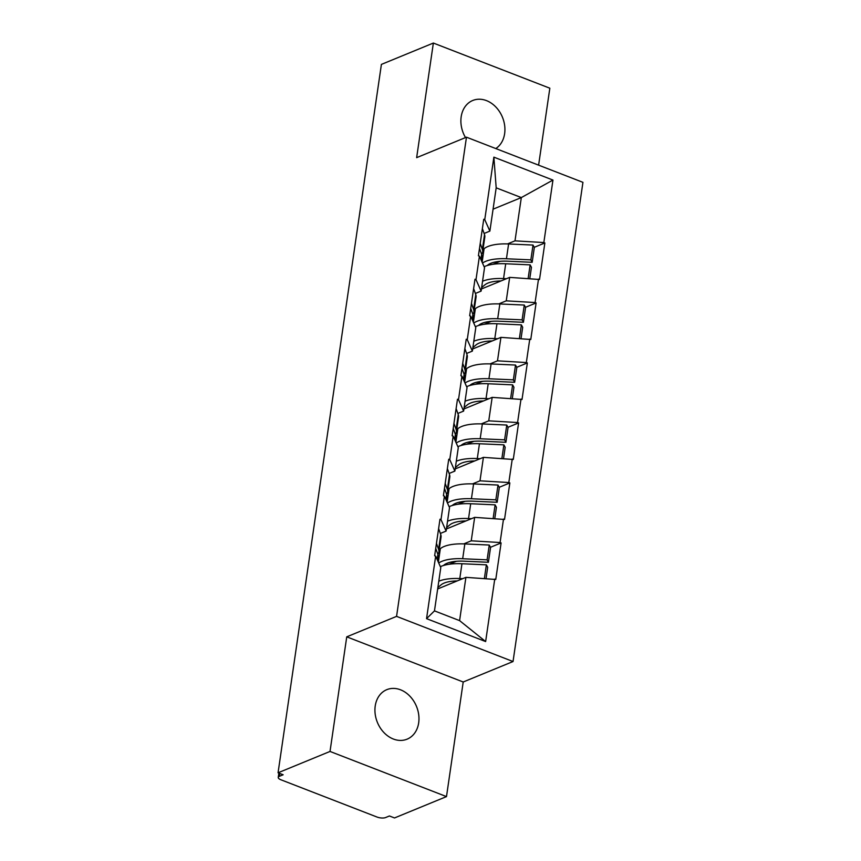 <?xml version="1.0" encoding="UTF-8"?>
<svg xmlns="http://www.w3.org/2000/svg" width="861" height="861" viewBox="0 0 861 861"><rect width="100%" height="100%" fill="white"/><g stroke="black" fill="none" stroke-linecap="round" stroke-linejoin="round"><path stroke-width="1.29" d="M465.51 137.577A26.756 21.127 -112.3 0 1 461.173 116.816A26.756 21.127 -112.3 0 1 472.732 100.489A26.756 21.127 -112.3 0 1 495.828 106.99A26.756 21.127 -112.3 0 1 504.632 133.67A26.756 21.127 -112.3 0 1 495.796 148.555M418.683 722.842A26.756 21.127 -112.3 0 1 407.113 739.158A26.756 21.127 -112.3 0 1 384.017 732.657A26.756 21.127 -112.3 0 1 375.224 705.988A26.756 21.127 -112.3 0 1 386.783 689.672A26.756 21.127 -112.3 0 1 409.879 696.172A26.756 21.127 -112.3 0 1 418.683 722.842M538.609 165.151L549.835 88.209L433.363 43.05L381.401 64.403L278.06 772.791L330.021 751.449L446.493 796.597L463.207 681.998L513.038 661.528L582.94 182.338L466.468 137.19L396.566 616.368L513.038 661.528M446.493 796.597L394.532 817.95L389.43 815.98L385.642 817.53A6.275 2.314 -171.7 0 1 376.989 817.024L280.89 779.765A6.275 2.314 -171.7 0 1 278.243 777.397L278.878 773.103M493.073 209.18L521.314 197.578L552.956 180.067L493.87 157.154L484.754 219.652L483.742 219.254L478.415 255.792L479.426 256.18L484.539 267.642L481.116 291.104L475.358 293.461M552.956 180.067L543.84 242.554L544.862 242.953L534.229 247.322M481.428 288.984L509.669 277.382L539.524 279.491L544.862 242.953M538.512 279.093L535.09 302.555L536.102 302.943L525.479 307.312M472.678 348.985L500.919 337.372L530.774 339.482L536.102 302.943M529.763 339.083L526.34 362.546L527.352 362.944L516.729 367.303M463.928 408.975L492.169 397.373L522.024 399.472L527.352 362.944M521.002 399.084L517.579 422.536L518.602 422.934L507.968 427.304M455.168 468.965L483.408 457.363L513.274 459.473L518.602 422.934M512.252 459.074L508.829 482.537L509.852 482.924L499.219 487.294M446.418 528.966L474.659 517.364L504.524 519.463L509.852 482.924M503.502 519.065L500.08 542.527L501.102 542.925L490.469 547.295M437.668 588.956L465.909 577.354L495.764 579.464L501.102 542.925M494.752 579.066L485.636 641.553L426.55 618.65L435.666 556.152L440.778 567.614L434.471 610.88L459.591 620.62L465.909 577.354M479.426 256.18L476.004 279.642L474.992 279.244L469.654 315.783L470.676 316.181L467.254 339.632L466.231 339.245L460.904 375.773L461.926 376.171L458.504 399.633L457.482 399.235L452.154 435.774L453.177 436.161L449.754 459.623L448.732 459.236L443.404 495.764L444.416 496.162L440.993 519.624L439.982 519.226L434.644 555.765L435.666 556.152M498.767 303.911L506.246 300.844L509.669 277.382M506.246 300.844L535.09 302.555M476.004 279.642L481.116 291.104M490.017 363.912L497.497 360.834L500.919 337.372M470.676 316.181L475.789 327.632L472.366 351.094L466.608 353.462M497.497 360.834L526.34 362.546M467.254 339.632L472.366 351.094M481.267 423.903L488.747 420.835L492.169 397.373M461.926 376.171L467.039 387.633L463.616 411.084L457.858 413.452M488.747 420.835L517.579 422.536M458.504 399.633L463.616 411.084M472.517 483.893L479.986 480.825L483.408 457.363M453.177 436.161L458.289 447.623L454.866 471.085L449.108 473.453M479.986 480.825L508.829 482.537M449.754 459.623L454.866 471.085M463.767 543.894L471.236 540.816L474.659 517.364M444.416 496.162L449.528 507.613L446.106 531.076L440.348 533.443M471.236 540.816L500.08 542.527M440.993 519.624L446.106 531.076M279.782 773.458L279.362 776.321L283.151 774.771L278.06 772.791M279.362 776.321A6.275 2.314 -171.7 0 0 278.243 777.397M459.591 620.62L485.636 641.553M426.55 618.65L434.471 610.88M433.363 43.05L416.649 157.649L466.468 137.19M463.207 681.998L346.746 636.839L330.021 751.449M346.746 636.839L396.566 616.368M507.527 243.921L514.996 240.843L521.314 197.578L496.184 187.838L489.877 231.103L484.108 233.471M514.996 240.843L543.84 242.554M484.754 219.652L489.877 231.103M493.87 157.154L496.184 187.838M456.384 561.297L449.13 564.267M465.134 501.296L457.891 504.277M473.894 441.306L466.64 444.287M482.644 381.305L475.39 384.286M491.394 321.314L484.14 324.296M500.144 261.324L492.89 264.305M438.744 563.04A34.279 12.624 8.3 0 1 441.973 561.297A34.279 12.624 8.3 0 1 462.68 558.735L487.1 559.844L489.263 545.035L464.843 543.937A34.279 12.624 8.3 0 0 444.136 546.487A34.279 12.624 8.3 0 0 440.337 548.672L439.218 549.609M443.404 565.526L443.964 565.053A28.004 10.31 8.3 0 1 447.074 563.266A28.004 10.31 8.3 0 1 463.982 561.178L488.402 562.287L490.566 547.478L489.263 545.035M438.798 581.218A34.279 12.624 8.3 0 1 439.088 581.1A34.279 12.624 8.3 0 1 459.785 578.549L462.691 578.678M440.369 566.678A34.279 12.624 8.3 0 1 441.252 566.29A34.279 12.624 8.3 0 1 461.948 563.74L486.368 564.838L487.681 567.281L486.034 578.549M437.872 587.525L441.08 584.856A28.004 10.31 8.3 0 1 444.179 583.069A28.004 10.31 8.3 0 1 457.223 580.927M437.14 559.456L437.872 554.398A34.279 12.624 8.3 0 1 438.152 556.884L437.625 560.533M437.872 554.398L435.72 548.382M484.388 578.452L486.368 564.838M436.452 543.377L438.604 549.404A34.279 12.624 8.3 0 1 438.884 551.89L441.047 537.081A34.279 12.624 -171.7 0 0 440.767 534.595L438.615 528.568M488.402 562.287L487.1 559.844M438.884 551.89A34.279 12.624 8.3 0 1 437.829 554.29M447.494 503.05A34.279 12.624 8.3 0 1 450.733 501.296A34.279 12.624 8.3 0 1 471.43 498.745L495.85 499.843L498.013 485.044L473.593 483.936A34.279 12.624 8.3 0 0 452.886 486.487A34.279 12.624 8.3 0 0 449.087 488.671L447.968 489.608M452.154 505.525L452.725 505.052A28.004 10.31 8.3 0 1 455.824 503.276A28.004 10.31 8.3 0 1 472.732 501.188L497.163 502.286L499.315 487.477L498.013 485.044M447.548 521.228A34.279 12.624 8.3 0 1 447.838 521.099A34.279 12.624 8.3 0 1 468.545 518.548L471.441 518.677M449.119 506.688A34.279 12.624 8.3 0 1 450.002 506.3A34.279 12.624 8.3 0 1 470.698 503.739L495.118 504.847L496.431 507.29L494.784 518.548M446.622 527.535L449.829 524.866A28.004 10.31 8.3 0 1 452.929 523.079A28.004 10.31 8.3 0 1 465.973 520.927M445.89 499.455L446.622 494.408A34.279 12.624 8.3 0 1 446.902 496.894L446.375 500.542M446.622 494.408L444.48 488.381M493.138 518.451L495.118 504.847M445.202 483.387L447.354 489.414A34.279 12.624 8.3 0 1 447.634 491.889L449.797 477.091A34.279 12.624 -171.7 0 0 449.517 474.605L447.365 468.578M497.163 502.286L495.85 499.843M447.634 491.889A34.279 12.624 8.3 0 1 446.59 494.289M456.244 443.049A34.279 12.624 8.3 0 1 459.483 441.306A34.279 12.624 8.3 0 1 480.18 438.755L504.6 439.853L506.763 425.043L482.343 423.946A34.279 12.624 8.3 0 0 461.636 426.496A34.279 12.624 8.3 0 0 457.848 428.681L456.717 429.617M460.904 445.535L461.474 445.062A28.004 10.31 8.3 0 1 464.574 443.275A28.004 10.31 8.3 0 1 481.493 441.187L505.913 442.296L508.065 427.486L506.763 425.043M456.298 461.227A34.279 12.624 8.3 0 1 456.588 461.109A34.279 12.624 8.3 0 1 477.295 458.558L480.201 458.687M457.869 446.687A34.279 12.624 8.3 0 1 458.752 446.299A34.279 12.624 8.3 0 1 479.459 443.749L503.879 444.846L505.181 447.289L503.534 458.558M455.383 467.545L458.579 464.865A28.004 10.31 8.3 0 1 461.69 463.089A28.004 10.31 8.3 0 1 474.723 460.936M454.64 439.465L455.383 434.418A34.279 12.624 8.3 0 1 455.663 436.904L455.125 440.552M455.383 434.418L453.23 428.391M501.888 458.461L503.879 444.846M453.962 423.386L456.104 429.413A34.279 12.624 8.3 0 1 456.384 431.899L458.547 417.09A34.279 12.624 -171.7 0 0 458.267 414.604L456.115 408.588M505.913 442.296L504.6 439.853M456.384 431.899A34.279 12.624 8.3 0 1 455.34 434.299M464.994 383.059A34.279 12.624 8.3 0 1 468.233 381.305A34.279 12.624 8.3 0 1 488.94 378.754L513.36 379.862L515.513 365.053L491.093 363.945A34.279 12.624 8.3 0 0 470.397 366.506A34.279 12.624 8.3 0 0 466.597 368.691L465.478 369.627M469.654 385.545L470.224 385.071A28.004 10.31 8.3 0 1 473.324 383.285A28.004 10.31 8.3 0 1 490.243 381.197L514.663 382.295L516.826 367.496L515.513 365.053M465.048 401.237A34.279 12.624 8.3 0 1 465.349 401.118A34.279 12.624 8.3 0 1 486.045 398.557L488.951 398.697M466.619 386.697A34.279 12.624 8.3 0 1 467.501 386.309A34.279 12.624 8.3 0 1 488.209 383.758L512.629 384.856L513.931 387.299L512.295 398.568M464.133 407.544L467.329 404.874A28.004 10.31 8.3 0 1 470.44 403.088A28.004 10.31 8.3 0 1 483.473 400.946M463.39 379.464L464.133 374.417A34.279 12.624 8.3 0 1 464.413 376.903L463.875 380.551M464.133 374.417L461.98 368.4M510.638 398.471L512.629 384.856M462.712 363.396L464.865 369.423A34.279 12.624 8.3 0 1 465.144 371.909L467.297 357.1A34.279 12.624 -171.7 0 0 467.017 354.614L464.875 348.587M514.663 382.295L513.36 379.862M465.144 371.909A34.279 12.624 8.3 0 1 464.09 374.309M473.754 323.058A34.279 12.624 8.3 0 1 476.983 321.314A34.279 12.624 8.3 0 1 497.69 318.764L522.11 319.861L524.274 305.052L499.843 303.955A34.279 12.624 8.3 0 0 479.146 306.505A34.279 12.624 8.3 0 0 475.347 308.69L474.228 309.626M478.404 325.544L478.974 325.071A28.004 10.31 8.3 0 1 482.074 323.284A28.004 10.31 8.3 0 1 498.993 321.207L523.413 322.305L525.576 307.495L524.274 305.052M473.808 341.247A34.279 12.624 8.3 0 1 474.099 341.117A34.279 12.624 8.3 0 1 494.795 338.567L497.701 338.696M475.369 326.706A34.279 12.624 8.3 0 1 476.251 326.319A34.279 12.624 8.3 0 1 496.958 323.758L521.379 324.866L522.681 327.309L521.045 338.567M472.883 347.553L476.09 344.884A28.004 10.31 8.3 0 1 479.19 343.098A28.004 10.31 8.3 0 1 492.234 340.945M472.151 319.474L472.883 314.426A34.279 12.624 8.3 0 1 473.163 316.913L472.635 320.561M472.883 314.426L470.73 308.399M519.398 338.47L521.379 324.866M471.462 303.406L473.615 309.422A34.279 12.624 8.3 0 1 473.894 311.908L476.058 297.11A34.279 12.624 -171.7 0 0 475.778 294.623L473.625 288.596M523.413 322.305L522.11 319.861M473.894 311.908A34.279 12.624 8.3 0 1 472.84 314.308M482.504 263.068A34.279 12.624 8.3 0 1 485.733 261.324A34.279 12.624 8.3 0 1 506.44 258.763L530.86 259.871L533.024 245.062L508.603 243.964A34.279 12.624 8.3 0 0 487.896 246.515A34.279 12.624 8.3 0 0 484.097 248.7L482.978 249.636M487.165 265.554L487.724 265.08A28.004 10.31 8.3 0 1 490.835 263.294A28.004 10.31 8.3 0 1 507.742 261.206L532.163 262.314L534.326 247.505L533.024 245.062M482.558 281.246A34.279 12.624 8.3 0 1 482.849 281.127A34.279 12.624 8.3 0 1 503.556 278.577L506.451 278.706M484.13 266.706A34.279 12.624 8.3 0 1 485.012 266.318A34.279 12.624 8.3 0 1 505.708 263.767L530.128 264.865L531.441 267.308L529.795 278.577M481.633 287.563L484.84 284.883A28.004 10.31 8.3 0 1 487.939 283.097A28.004 10.31 8.3 0 1 500.984 280.955M480.901 259.484L481.633 254.436A34.279 12.624 8.3 0 1 481.912 256.912L481.385 260.56M481.633 254.436L479.491 248.409M528.148 278.48L530.128 264.865M480.212 243.405L482.364 249.432A34.279 12.624 8.3 0 1 482.644 251.918L484.808 237.109A34.279 12.624 -171.7 0 0 484.528 234.622L482.375 228.606M532.163 262.314L530.86 259.871M482.644 251.918A34.279 12.624 8.3 0 1 481.59 254.318M438.367 562.201L440.337 548.672M459.785 578.549L461.948 563.74M462.68 558.735L464.843 543.937M438.604 549.404L440.767 534.595M447.117 502.211L449.087 488.671M468.545 518.548L470.698 503.739M471.43 498.745L473.593 483.936M447.354 489.414L449.517 474.605M455.867 442.21L457.848 428.681M477.295 458.558L479.459 443.749M480.18 438.755L482.343 423.946M456.104 429.413L458.267 414.604M464.617 382.219L466.597 368.691M486.045 398.557L488.209 383.758M488.94 378.754L491.093 363.945M464.865 369.423L467.017 354.614M473.378 322.218L475.347 308.69M494.795 338.567L496.958 323.758M497.69 318.764L499.843 303.955M473.615 309.422L475.778 294.623M482.128 262.228L484.097 248.7M503.556 278.577L505.708 263.767M506.44 258.763L508.603 243.964M482.364 249.432L484.528 234.622"/></g></svg>
